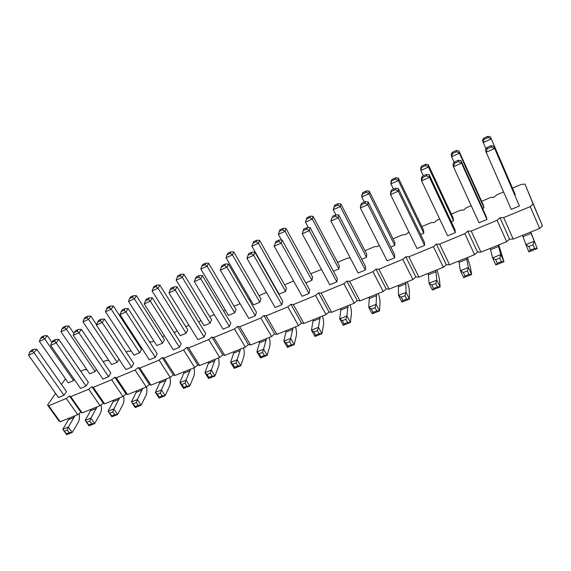 <?xml version="1.0" encoding="UTF-8"?>
<svg xmlns="http://www.w3.org/2000/svg" width="571" height="571" viewBox="0 0 571 571"><rect width="100%" height="100%" fill="white"/><g stroke="black" fill="none" stroke-linecap="round" stroke-linejoin="round"><path stroke-width="0.86" d="M503.586 191.949L496.699 194.868L493.958 197.231L490.596 197.452L481.596 201.27M47.593 405.11L58.999 421.048L60.169 421.755L77.706 414.682L80.868 412.219L69.512 396.031L66.3 398.487L48.721 405.76L47.593 405.11L55.551 393.319M80.868 412.219L82.138 412.897L100.061 405.667L103.215 403.19L104.593 403.84L122.922 396.452L126.063 393.969L127.554 394.582L146.297 387.024L149.431 384.533L151.037 385.118L170.208 377.388L173.334 374.883L175.054 375.433L194.668 367.524L197.787 365.012L199.636 365.526L219.714 357.425L222.811 354.905L224.788 355.383L245.344 347.089L248.428 344.563L250.541 344.998L271.589 336.512L274.658 333.971L276.921 334.363L298.476 325.67L301.531 323.122L303.936 323.471L326.027 314.564L329.06 312.009L331.615 312.308L354.263 303.18L357.268 300.617L359.994 300.867L383.205 291.51L386.189 288.94L389.087 289.14L412.89 279.54L415.852 276.964L418.921 277.113L443.346 267.264L446.272 264.68L449.527 264.773L474.594 254.666L477.492 252.075L480.946 252.104L506.677 241.726L509.539 239.135L513.193 239.099L539.624 228.443L542.45 225.845L524.942 184.105L521.394 184.397L512.622 188.116M471.203 205.674L466.507 207.666L463.745 210.028L460.561 210.192L451.347 214.104M82.138 412.897L70.747 396.652L69.512 396.031M70.747 396.652L88.719 389.222L91.917 386.753L93.259 387.338L111.638 379.736L114.835 377.267L116.284 377.816L135.084 370.044L138.268 367.56L139.838 368.081L159.073 360.123L162.25 357.632L163.934 358.11L183.619 349.973L186.781 347.475L188.601 347.91L208.75 339.581L211.898 337.068L213.847 337.475L234.481 328.939L237.615 326.426L239.699 326.783L260.833 318.04L263.952 315.52L266.179 315.834L287.834 306.877L290.932 304.343L293.316 304.614L315.506 295.435L318.582 292.894L321.123 293.109L343.87 283.701L346.925 281.16L349.63 281.325L372.956 271.675L375.989 269.119L378.866 269.234L402.798 259.334L405.803 256.779L408.857 256.829L433.41 246.672L436.394 244.11L439.634 244.102L464.844 233.682L467.792 231.112L471.225 231.041L497.113 220.335L500.025 217.758L503.672 217.622L530.259 206.623L533.136 204.047L524.942 184.105M439.67 219.05L437.065 220.156L434.267 222.512L431.262 222.619L421.841 226.616M408.95 232.076L405.51 234.695L402.662 234.745L393.048 238.821M379.194 245.13L377.438 246.586L374.747 246.579L364.955 250.733M350.266 257.992L347.489 258.142L337.532 262.36M321.494 269.455L310.752 273.716M293.601 280.989L284.594 284.815M266.514 292.48L259.034 295.65M250.291 299.354L249.242 299.896M240.077 303.686L234.053 306.242M225.267 309.967L223.682 311.159M214.261 314.635L209.636 316.598M200.871 320.445L198.708 322.137M189.051 325.327L185.761 326.719M177.039 330.716L174.919 332.365L173.862 332.136M164.419 335.769L162.414 336.619M153.735 340.759L152.064 342.043L150.537 341.658L149.652 342.036M140.359 345.976L139.567 346.311M130.937 350.565L129.703 351.515L128.275 351.101L126.162 351.993M108.633 360.158L107.805 360.786L106.484 360.337L103.194 361.736M86.799 369.544L86.371 369.865L85.143 369.387L80.732 371.257M65.429 378.723L61.511 384.49M337.34 278.562L336.811 281.881L309.325 230.648L310.103 227.686L337.34 278.562M303.287 230.577L306.834 229L309.325 230.648L302.223 233.796L303.701 229.099L302.223 233.796L329.788 284.801L336.811 281.881M309.732 290.082L308.975 293.451L281.168 243.132L282.174 240.105L309.732 290.082M282.174 240.105L279.283 239.97L275.836 241.504L274.237 246.208L302.123 296.299L308.975 293.451M394.647 254.673L394.597 257.864L367.838 204.696L368.124 201.884L394.647 254.673M361.422 204.725L365.155 203.069L367.838 204.696L360.358 208.015L360.708 205.182L361.593 203.319L360.358 208.015L387.209 260.933L394.597 257.864M331.987 217.815L330.916 221.07L338.21 217.837L335.627 216.202L331.987 217.815L330.916 221.07L358.138 273.017L365.34 270.026L338.21 217.837L338.746 214.953L365.64 266.764L365.34 270.026M486.221 216.488L486.984 219.464L461.546 163.142L460.997 160.594L486.221 216.488M454.502 163.335L458.542 161.543L461.546 163.142L453.445 166.732L452.974 164.162L454.259 162.064L454.502 163.335L453.445 166.732L479.005 222.783L486.984 219.464M422.647 177.502L422.554 176.182L421.405 178.195L421.591 180.857L429.478 177.367L426.587 175.754L422.647 177.502L421.591 180.857L447.614 235.83L455.387 232.597L429.478 177.367L429.221 174.726L454.909 229.542L455.387 232.597M424.396 242.268L424.596 245.394L398.251 191.214L398.272 188.48L424.396 242.268M391.635 191.292L395.467 189.586L398.251 191.214L390.571 194.618L390.664 191.863L391.677 189.929L390.571 194.618L417.023 248.542L424.596 245.394M487.22 148.788L486.82 147.561L485.393 149.745L486.171 152.221L494.493 148.531L491.374 146.94L487.22 148.788L486.171 152.221L511.231 209.386L519.424 205.981L493.637 146.083L519.424 205.981M515.292 194.69L490.346 136.726L515.292 194.69L514.806 194.889M285.579 291.381L286.478 288.169L259.598 240.348L258.456 243.239L285.579 291.381L279.091 294.108L251.904 246.18L253.531 241.683L256.793 240.22L259.598 240.348M311.916 280.29L312.615 277.135L286.021 228.479L285.079 231.319L311.916 280.29L305.763 282.881M361.764 259.305L366.503 257.314L366.782 254.266L340.808 203.876L340.309 206.574L366.503 257.314M333.421 271.239L338.881 268.941L339.374 265.836L313.079 216.33L312.358 219.1L338.881 268.941M484.015 207.851L483.309 205.068L458.891 150.851L459.405 153.221L484.015 207.851L482.595 208.451M453.531 220.684L453.088 217.829L428.236 164.612L428.478 167.075L453.531 220.684L451.211 221.655M394.797 245.402L394.847 242.418L369.223 191.114L368.959 193.74L394.797 245.402L390.828 247.072M423.796 233.196L423.611 230.277L398.358 178.031L398.337 180.579L423.796 233.196L420.634 234.531M282.781 301.317L281.817 304.736L253.702 255.308L254.923 252.218L282.781 301.317M254.923 252.218L252.011 252.111L248.649 253.61L246.943 258.306L275.129 307.519L281.817 304.736M73.916 333.471L68.855 326.005L66.407 329.281L60.94 331.73L89.726 373.812L95.15 371.528L96.42 369.494M96.513 324.613L90.868 316.12L88.555 319.353L82.973 321.858L111.609 364.605L117.155 362.271L118.982 359.173M113.372 306.013L110.474 306.02L109.382 307.612L111.202 309.211L105.492 311.766L133.971 355.191L139.638 352.807L141.551 349.352L113.372 306.013L111.202 309.211L139.638 352.807M136.376 295.678L133.493 295.664L132.479 297.241L134.363 298.833L128.525 301.452L156.825 345.569L162.614 343.135L164.384 339.716L136.376 295.678L134.363 298.833L162.614 343.135M208.601 263.252L205.753 263.167L204.989 264.673L207.08 266.257L200.828 269.062L228.514 315.399L234.71 312.787L235.98 309.489L208.601 263.252L207.08 266.257L234.71 312.787M183.976 274.308L181.114 274.251L180.265 275.779L182.285 277.37L176.168 280.104L204.075 325.684L210.135 323.129L211.577 319.789L183.976 274.308L182.285 277.37L210.135 323.129M186.11 333.243L187.716 329.867L159.909 285.115L158.046 288.227L186.11 333.243L180.186 335.734L152.079 290.903L154.063 286.414L157.039 285.079L159.909 285.115M88.377 382.377L86.057 386.096L56.236 342.878L58.834 339.402L88.377 382.377M50.641 345.362L56.236 342.878L54.509 341.208L55.822 339.467L53.032 340.709L51.711 342.45L50.641 345.362L80.49 388.408L86.057 386.096M181.135 343.699L179.43 347.289L150.323 301.16L152.3 297.848L181.135 343.699M152.3 297.848L149.324 297.834L146.269 299.197L144.185 303.879L173.341 349.823L179.43 347.289M157.161 353.699L155.283 357.325L125.977 311.952L128.125 308.597L157.161 353.699M119.981 314.614L125.977 311.952L124.057 310.281L125.135 308.604L122.151 309.932L119.981 314.614L149.338 359.794L155.283 357.325M205.667 333.471L204.132 337.026L175.24 290.104L177.046 286.842L205.667 333.471M177.046 286.842L174.084 286.813L170.957 288.205L168.959 292.894L197.901 339.617L204.132 337.026M194.326 281.646L200.764 278.791L198.615 277.121L195.403 278.555L194.326 281.646L223.04 329.167L229.414 326.519L200.764 278.791L202.384 275.579L230.77 323L229.414 326.519M220.313 270.119L226.915 267.192L224.681 265.529L221.391 267L220.313 270.119L248.77 318.468L255.301 315.756L226.915 267.192L228.336 264.038L256.465 312.287L255.301 315.756M73.231 335.348L78.955 332.807L77.164 331.13L74.309 332.401L73.231 335.348L102.93 379.087L108.618 376.724L78.955 332.807L81.41 329.367L110.803 373.027L108.618 376.724M133.721 363.47L131.687 367.132L102.195 322.501L104.5 319.096L133.721 363.47M96.335 325.099L102.195 322.501L100.339 320.823L101.502 319.132L98.583 320.431L96.335 325.099L125.877 369.551L131.687 367.132M233.803 251.932L230.977 251.832L230.299 253.303L232.468 254.887L226.066 257.757L253.51 304.878L259.848 302.209L260.94 298.954L233.803 251.932L232.468 254.887L259.848 302.209M51.861 342.257L47.307 335.677L44.731 338.988L39.385 341.387L68.299 382.834L73.609 380.593L74.323 379.515M66.443 391.52L63.981 395.275L34.024 352.728L36.765 349.216L66.443 391.52M28.55 355.155L34.024 352.728L32.361 351.058L33.732 349.302L31.012 350.515L29.621 352.271L28.55 355.155L58.542 397.537L63.981 395.275M60.169 421.755L48.721 405.76M77.706 414.682L66.3 398.487M100.061 405.667L88.719 389.222M103.215 403.19L91.917 386.753M104.593 403.84L93.259 387.338M122.922 396.452L111.638 379.736M126.063 393.969L114.835 377.267M127.554 394.582L116.284 377.816M146.297 387.024L135.084 370.044M149.431 384.533L138.268 367.56M151.037 385.118L139.838 368.081M170.208 377.388L159.073 360.123M173.334 374.883L162.25 357.632M175.054 375.433L163.934 358.11M194.668 367.524L183.619 349.973M197.787 365.012L186.781 347.475M199.636 365.526L188.601 347.91M219.714 357.425L208.75 339.581M222.811 354.905L211.898 337.068M224.788 355.383L213.847 337.475M245.344 347.089L234.481 328.939M248.428 344.563L237.615 326.426M250.541 344.998L239.699 326.783M271.589 336.512L260.833 318.04M274.658 333.971L263.952 315.52M276.921 334.363L266.179 315.834M298.476 325.67L287.834 306.877M301.531 323.122L290.932 304.343M303.936 323.471L293.316 304.614M326.027 314.564L315.506 295.435M329.06 312.009L318.582 292.894M331.615 312.308L321.123 293.109M354.263 303.18L343.87 283.701M357.268 300.617L346.925 281.16M359.994 300.867L349.63 281.325M383.205 291.51L372.956 271.675M386.189 288.94L375.989 269.119M389.087 289.14L378.866 269.234M412.89 279.54L402.798 259.334M415.852 276.964L405.803 256.779M418.921 277.113L408.857 256.829M443.346 267.264L433.41 246.672M446.272 264.68L436.394 244.11M449.527 264.773L439.634 244.102M474.594 254.666L464.844 233.682M477.492 252.075L467.792 231.112M480.946 252.104L471.225 231.041M506.677 241.726L497.113 220.335M509.539 239.135L500.025 217.758M513.193 239.099L503.672 217.622M539.624 228.443L530.259 206.623M542.45 225.845L533.136 204.047M407.301 281.796C408.55 285.564 409.214 288.419 409.286 290.368L409.464 299.076L406.081 292.388L405.788 282.402M401.913 302.066L402.955 300.567L406.738 299.068L409.464 299.076L401.913 302.066L398.515 295.407L398.408 285.379M378.33 293.473C379.508 297.22 380.058 300.082 380 302.059L379.558 310.902L376.125 304.336L376.532 294.201M372.199 313.814L373.12 312.38L376.803 310.917L379.558 310.902L372.199 313.814L368.752 307.277L369.33 297.106M322.487 315.991C323.514 319.696 323.871 322.558 323.564 324.585L321.98 333.678L318.447 327.34L320.145 316.934M314.978 336.44L315.663 335.127L319.175 333.735L321.98 333.678L314.978 336.44L311.438 330.138L313.293 319.696M350.066 304.871C351.165 308.597 351.622 311.459 351.436 313.458L350.408 322.437L346.925 315.984L347.989 305.706M343.235 325.27L344.027 323.9L347.625 322.472L350.408 322.437L343.235 325.27L339.738 318.854L340.966 308.54M269.262 337.447C270.162 341.108 270.347 343.97 269.805 346.04L267.185 355.348L263.574 349.231L266.436 338.589M260.519 357.981L260.997 356.775L264.33 355.447L267.185 355.348L260.519 357.981L256.9 351.893L259.905 341.222M295.557 326.848C296.52 330.53 296.792 333.393 296.363 335.441L294.243 344.641L287.413 347.346L283.837 341.151L286.278 330.588M287.413 347.346L287.991 346.083L291.417 344.727L294.243 344.641L290.675 338.425L292.973 327.89M146.533 386.838C147.168 390.421 146.975 393.305 145.955 395.482L141.144 405.189L137.383 399.564L142.707 388.473M135.213 407.53L135.241 406.559L138.211 405.381L141.144 405.189L135.213 407.53L131.451 401.934L136.883 390.821M169.994 377.474C170.658 381.043 170.529 383.898 169.608 386.046L165.183 395.682L159.123 398.08L155.383 392.384L160.372 381.349M159.123 398.08L159.23 397.059L162.271 395.86L165.183 395.682L161.45 389.964L166.332 378.951M193.962 367.81C194.69 371.4 194.632 374.262 193.797 376.389L189.793 385.946L186.082 380.136L190.5 369.209M183.584 388.401L183.783 387.345L186.888 386.11L189.793 385.946L183.584 388.401L179.872 382.62L184.404 371.664M243.581 347.803C244.417 351.436 244.516 354.305 243.874 356.397L240.769 365.79L237.122 359.78L240.534 349.031M234.26 368.366L234.638 367.203L237.9 365.918L240.769 365.79L234.26 368.366L230.613 362.378L234.146 351.608M218.486 357.917C219.264 361.536 219.285 364.398 218.543 366.503L214.981 375.989L211.306 370.079L215.224 359.238M208.629 378.502L208.907 377.395L212.091 376.132L214.981 375.989L208.629 378.502L204.939 372.62L208.986 361.75M467.463 257.535L470.126 266.079L471.646 274.487L463.695 277.634L460.412 270.718L458.813 261.026M463.695 277.634L465.001 276L468.991 274.423L471.646 274.487L468.377 267.542L466.586 257.892M437.001 269.819L439.313 278.377L440.148 286.942L432.404 290.011L429.057 283.223L428.229 273.359M432.404 290.011L433.575 288.448L437.457 286.906L440.148 286.942L436.822 280.125L435.801 270.304M530.794 232.004L537.204 248.563L530.616 232.076M528.817 251.882L530.423 250.098L534.627 248.435L537.204 248.563L528.817 251.882L522.422 235.38M498.719 244.938L503.986 261.696L500.781 254.616L498.176 245.152M495.821 264.93L497.27 263.224L501.367 261.604L503.986 261.696L495.821 264.93L492.595 257.878L490.203 248.371M101.138 404.825C101.738 408.493 101.431 411.463 100.218 413.739L94.665 423.568L88.997 425.809L85.193 420.384L91.439 409.143M88.997 425.809L88.876 424.917L91.71 423.796L94.665 423.568L90.86 418.122L97.013 406.895M123.586 395.924C124.207 399.557 123.957 402.484 122.836 404.711L117.64 414.482L113.857 408.95L119.61 397.787M111.845 416.773L111.795 415.845L114.7 414.696L117.64 414.482L111.845 416.773L108.062 411.263L113.914 400.085M79.169 413.54C79.762 417.237 79.405 420.249 78.091 422.576L72.196 432.454L66.657 434.645L62.824 429.306L69.455 418.008M66.657 434.645L66.457 433.789L69.234 432.697L72.196 432.454L68.37 427.094L74.908 415.809M274.237 246.208L281.168 243.132L278.769 241.483L279.283 239.97M490.346 136.726L487.755 136.355L483.773 138.146L482.402 140.295L485.914 148.952M487.755 136.355L488.141 137.49L491.146 139.003L483.13 142.593L484.144 139.288L483.773 138.146M256.793 240.22L256.215 241.661L258.456 243.239L251.904 246.18M286.021 228.479L283.23 228.329L282.752 229.742L285.079 231.319L278.363 234.324L281.539 240.077M340.808 203.876L338.068 203.669L337.804 205.018L340.309 206.574L333.25 209.735L335.876 214.775L335.627 216.202M338.068 203.669L334.563 205.246L333.25 209.735L334.285 206.595L337.804 205.018M313.079 216.33L310.317 216.152L309.939 217.53L312.358 219.1L305.471 222.183L308.376 227.586M310.317 216.152L306.891 217.687L305.471 222.183L306.506 219.071L309.939 217.53M458.891 150.851L456.265 150.516L452.382 152.264L451.154 154.327L451.597 156.718L454.123 162.278M456.265 150.516L456.507 151.7L459.405 153.221L451.597 156.718L452.61 153.449L452.382 152.264M428.236 164.612L425.581 164.312L421.798 166.018L420.699 168.002L420.87 170.486L423.382 175.811M425.581 164.312L425.688 165.54L428.478 167.075L420.87 170.486L421.798 166.018M369.223 191.114L366.511 190.878L362.913 192.498L362.057 194.34L361.728 196.981L364.312 202.113M366.511 190.878L366.361 192.184L368.959 193.74L361.728 196.981L362.913 192.498M398.358 178.031L395.674 177.767L391.984 179.422L391.007 181.335L390.921 183.898L393.476 189.122M395.674 177.767L395.646 179.037L398.337 180.579L390.921 183.898L391.984 179.422M246.943 258.306L253.702 255.308L251.39 253.652L252.011 252.111M68.855 326.005L65.943 326.048L64.709 327.683L66.407 329.281L95.15 371.528M90.868 316.12L87.963 316.141L86.799 317.754L88.555 319.353L117.155 362.271M157.039 285.079L156.097 286.635L158.046 288.227L152.079 290.903M144.185 303.879L150.323 301.16L148.324 299.49L149.324 297.834M168.959 292.894L175.24 290.104L173.17 288.441L174.084 286.813M47.307 335.677L44.388 335.734L43.089 337.39L44.731 338.988L73.609 380.593M402.955 300.567L401.256 297.227L398.515 295.407L406.081 292.388L405.039 295.721L406.738 299.068M373.12 312.38L371.393 309.104L368.752 307.277L376.125 304.336L375.083 307.633L376.803 310.917M315.663 335.127L313.893 331.965L311.438 330.138L318.447 327.34L317.405 330.573L319.175 333.735M344.027 323.9L342.279 320.681L339.738 318.854L346.925 315.984L345.876 319.246L347.625 322.472M260.997 356.775L259.184 353.72L256.9 351.893L263.574 349.231L262.524 352.393L264.33 355.447M287.991 346.083L286.199 342.978L283.837 341.151L290.675 338.425L289.625 341.615L291.417 344.727M135.241 406.559L131.451 401.934L137.383 399.564L136.326 402.569L138.211 405.381M159.23 397.059L157.36 394.211L155.383 392.384L161.45 389.964L160.394 392.998L162.271 395.86M183.783 387.345L181.921 384.44L179.872 382.62L186.082 380.136L185.033 383.205L186.888 386.11M234.638 367.203L232.811 364.205L230.613 362.378L237.122 359.78L236.073 362.906L237.9 365.918M208.907 377.395L207.066 374.448L204.939 372.62L211.306 370.079L210.249 373.177L212.091 376.132M465.001 276L463.359 272.531L460.412 270.718L468.377 267.542L467.349 270.947L468.991 274.423M433.575 288.448L431.897 285.043L429.057 283.223L436.822 280.125L435.787 283.494L437.457 286.906M530.423 250.098L528.839 246.494L525.663 244.688L534.071 241.34L533.05 244.823L534.627 248.435M497.27 263.224L495.657 259.691L492.595 257.878L500.781 254.616L499.761 258.056L501.367 261.604M88.876 424.917L85.193 420.384L90.86 418.122L89.804 421.07L91.71 423.796M111.795 415.845L108.062 411.263L113.857 408.95L112.801 411.927L114.7 414.696M66.457 433.789L62.824 429.306L68.37 427.094L67.314 430.013L69.234 432.697M310.103 227.686L307.234 227.522L303.701 229.099M306.834 229L307.234 227.522M275.308 243.018L278.769 241.483M368.124 201.884L365.312 201.663L361.593 203.319M365.155 203.069L365.312 201.663M338.746 214.953L335.905 214.76L332.279 216.373M460.997 160.594L458.277 160.273L454.259 162.064M458.542 161.543L458.277 160.273M426.587 175.754L426.466 174.433L429.221 174.726M422.554 176.182L426.466 174.433M395.467 189.586L395.489 188.23L398.272 188.48M391.677 189.929L395.489 188.23M491.374 146.94L490.953 145.719L493.637 146.083M486.82 147.561L490.953 145.719M488.141 137.49L484.144 139.288M256.215 241.661L252.939 243.132M283.23 228.329L279.89 229.827L278.363 234.324M282.752 229.742L279.397 231.248M334.563 205.246L334.285 206.595M306.891 217.687L306.506 219.071M456.507 151.7L452.61 153.449M425.688 165.54L421.89 167.246M366.361 192.184L362.756 193.812M395.646 179.037L391.949 180.693M248.021 255.158L251.39 253.652M65.943 326.048L63.224 327.269L61.982 328.903L60.94 331.73M64.709 327.683L61.982 328.903M82.973 321.858L84.016 319.011L86.799 317.754M87.963 316.141L85.186 317.39L84.016 319.011M105.492 311.766L106.534 308.897L109.382 307.612M110.474 306.02L107.634 307.298L106.534 308.897M128.525 301.452L129.56 298.547L132.479 297.241M133.493 295.664L130.588 296.97L129.56 298.547M200.828 269.062L201.863 266.072L204.989 264.673M205.753 263.167L202.648 264.573L201.863 266.072M176.168 280.104L177.21 277.149L180.265 275.779M181.114 274.251L178.073 275.615L177.21 277.149M156.097 286.635L153.114 287.97M51.711 342.45L54.509 341.208M58.834 339.402L55.822 339.467M145.262 300.853L148.324 299.49M121.059 311.609L124.057 310.281M128.125 308.597L125.135 308.604M170.037 289.832L173.17 288.441M198.615 277.121L199.436 275.522L202.384 275.579M195.403 278.555L196.231 276.949L199.436 275.522M224.681 265.529L225.409 263.959L228.336 264.038M221.391 267L222.126 265.422L225.409 263.959M77.164 331.13L78.398 329.417L81.41 329.367M74.309 332.401L75.55 330.68L78.398 329.417M97.413 322.13L100.339 320.823M104.5 319.096L101.502 319.132M226.066 257.757L227.101 254.737L230.299 253.303M230.977 251.832L227.793 253.26L227.101 254.737M44.388 335.734L41.726 336.933L40.42 338.589L39.385 341.387M43.089 337.39L40.42 338.589M29.621 352.271L32.361 351.058M36.765 349.216L33.732 349.302M401.256 297.227L405.039 295.721M371.393 309.104L375.083 307.633M313.893 331.965L317.405 330.573M342.279 320.681L345.876 319.246M259.184 353.72L262.524 352.393M286.199 342.978L289.625 341.615M133.357 403.754L136.326 402.569M157.36 394.211L160.394 392.998M181.921 384.44L185.033 383.205M232.811 364.205L236.073 362.906M207.066 374.448L210.249 373.177M463.359 272.531L467.349 270.947M431.897 285.043L435.787 283.494M528.839 246.494L533.05 244.823M495.657 259.691L499.761 258.056M86.963 422.197L89.804 421.07M109.903 413.083L112.801 411.927M64.544 431.119L67.314 430.013M398.565 286.77L405.967 283.787M369.416 298.505L376.632 295.6M313.236 321.116L320.11 318.354M340.98 309.953L348.024 307.112M259.726 342.657L266.279 340.023M286.164 332.015L292.873 329.317M136.448 392.284L142.279 389.936M159.987 382.813L165.954 380.407M184.062 373.12L190.172 370.658M233.917 353.049L240.312 350.473M208.7 363.199L214.953 360.686M459.127 262.389L466.921 259.248M428.457 274.737L436.051 271.675M522.915 236.708L531.13 233.403M490.603 249.72L498.604 246.501M90.917 410.613L96.499 408.365M113.429 401.556L119.132 399.257M68.891 419.485L74.351 417.28"/></g></svg>
